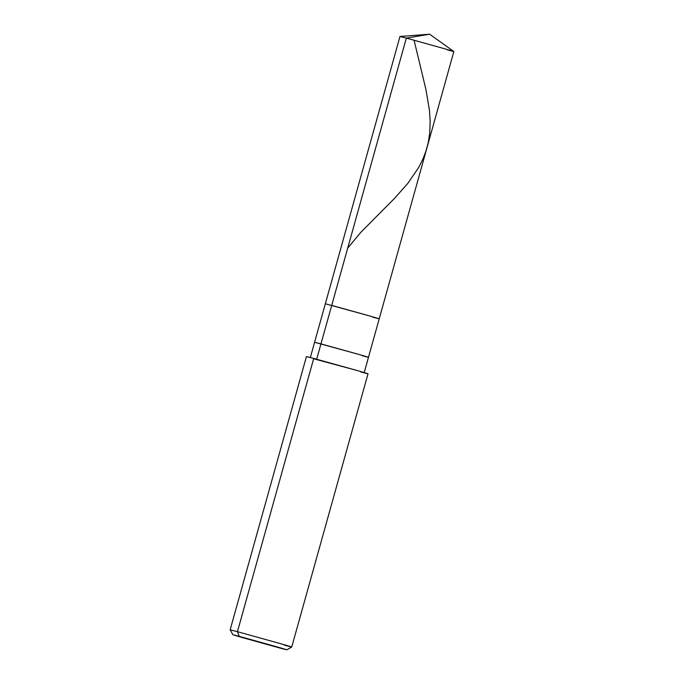 <?xml version="1.0" encoding="UTF-8"?>
<svg xmlns="http://www.w3.org/2000/svg" width="684" height="684" viewBox="0 0 684 684"><rect width="100%" height="100%" fill="white"/><g stroke="black" fill="none" stroke-linecap="round" stroke-linejoin="round"><path stroke-width="1.03" d="M447.473 49.915C456.664 52.352 455.604 51.933 444.309 48.667L406.339 38.099L331.714 305.389L369.685 315.965C380.979 319.231 382.031 319.642 372.84 317.205C382.031 319.642 380.979 319.231 369.685 315.965L331.714 305.389L406.339 38.099L429.646 34.2L406.339 38.099L444.309 48.667C455.604 51.933 456.664 52.352 447.473 49.915L453.843 51.522L429.646 34.2L399.978 36.483L406.339 38.099L399.978 36.483L325.336 303.773L369.685 315.965C380.979 319.231 382.031 319.642 372.84 317.205L379.218 318.821L364.179 372.703M372.84 317.205C382.031 319.642 380.979 319.231 369.685 315.965L325.336 303.773L314.589 342.265L320.967 343.881L331.714 305.389L320.967 343.881L358.938 354.449C370.232 357.715 371.284 358.125 362.101 355.689C371.284 358.125 370.232 357.715 358.938 354.449L314.589 342.265L310.297 357.655M280.431 648.184L239.297 636.368C230.115 633.931 231.166 634.35 242.461 637.608L280.431 648.184C289.623 650.621 288.562 650.202 277.268 646.944L239.297 636.368L277.268 646.944C288.562 650.202 289.623 650.621 280.431 648.184L242.461 637.608C231.166 634.35 230.115 633.931 239.297 636.368L286.81 649.8L291.726 647.03L284.441 645.174C294.949 647.962 293.744 647.491 280.833 643.755L237.442 631.683L313.734 358.433L357.125 370.506C370.035 374.242 371.241 374.712 360.742 371.925C371.241 374.712 370.035 374.242 357.125 370.506L313.631 358.775M316.666 359.271L320.967 343.881L316.666 359.271M239.297 636.368L232.928 634.761L230.149 629.836L237.442 631.683L230.149 629.827L306.441 356.578L313.734 358.433L237.442 631.683L239.297 636.368L237.442 631.683L280.833 643.755C293.744 647.491 294.949 647.962 284.441 645.174M414.179 40.672L425.935 89.519L429.449 110.312L430.168 121.239L429.766 132.67L428.346 142.161L425.884 151.361L422.703 159.543L418.676 167.486L407.775 183.415L394.899 197.984L360.776 232.363L347.686 248.181M453.851 51.531L379.218 318.821M368.026 373.772L291.735 647.021"/></g></svg>

